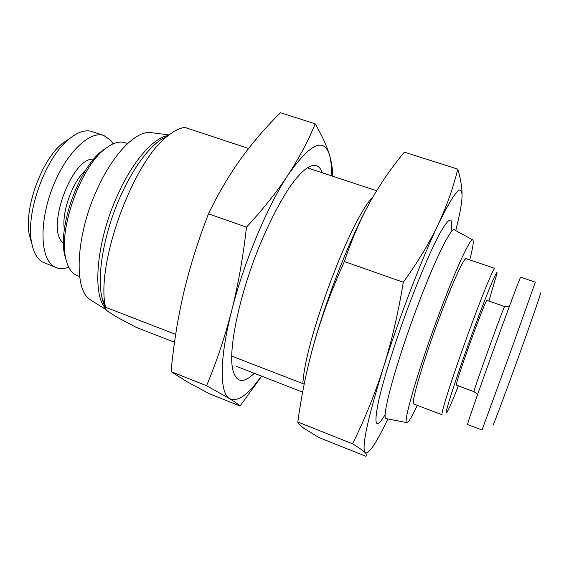 <?xml version="1.0" encoding="UTF-8"?>
<svg xmlns="http://www.w3.org/2000/svg" width="569" height="569" viewBox="0 0 569 569"><rect width="100%" height="100%" fill="white"/><g stroke="black" fill="none" stroke-linecap="round" stroke-linejoin="round"><path stroke-width="0.85" d="M151.838 132.733L150.678 132.584C136.098 130.607 113.124 153.594 97.185 189.264C75.464 236.071 73.536 290.489 90.414 299.799L106.14 309.742M103.451 301.719L103.032 301.826M91.396 300.425L90.414 299.799M376.621 190.736L307.338 167.862M248.589 148.466L184.776 127.399C179.818 128.039 174.342 130.742 168.346 135.507C133.537 160.067 95.286 264.571 105.578 307.267L105.414 307.459C104.852 308.284 105.649 309.557 107.804 311.271L116.403 316.855L135.955 327.232L174.527 342.254M302.644 392.133L236.085 366.223M304.187 384.132L231.782 356.123M175.672 334.401L105.578 307.267M387.838 418.955L383.798 427.241C374.43 445.94 368.228 454.432 365.184 452.704C367.048 454.617 367.24 455.797 365.76 456.246L318.761 437.461L303.775 428.215C300.247 425.669 298.263 423.599 297.815 422.02C301.478 394.779 307.011 368.086 314.429 341.941C328.313 293.177 351.877 234.293 370.142 201.824C380.106 184.143 391.508 167.585 404.353 152.143L457.768 169.128C461.046 180.217 462.448 189.833 461.971 197.962L461.886 199.15M297.815 422.02L352.588 443.806C364.644 419.445 374.893 394.104 383.342 367.787C391.664 341.251 398.314 312.73 403.286 282.238C417.703 262.288 429.325 243.041 438.158 224.513C446.793 205.992 453.329 187.535 457.768 169.128M455.733 230.587L457.91 221.626C460.25 211.483 461.608 203.595 461.971 197.962C462.817 181.66 454.88 190.508 438.158 224.513C421.963 258.34 398.805 318.633 383.342 367.787C367.432 419.467 361.379 447.767 365.184 452.704C363.193 450.74 358.989 447.775 352.588 443.806M314.429 341.941C322.033 315.71 332.019 288.91 344.373 261.541L403.286 282.238M344.373 261.541C351.706 239.521 360.291 219.613 370.142 201.824M417.312 405.334C412.12 416.494 408.684 422.269 407.006 422.646C401.956 425.448 418.428 368.556 440.143 311.115C456.758 266.79 470.855 236.86 472.846 239.976C473.899 241.334 472.86 247.97 469.738 259.877M466.167 258.667C463.955 257.238 450.598 286.861 436.508 325.532C422.404 364.167 412.127 399.395 413.421 403.407L413.784 403.99L442.07 414.773L441.928 414.275C441.686 410.64 452.974 375.497 467.128 336.528C481.267 297.537 493.672 267.323 494.831 268.404L466.167 258.667M458.322 385.853C452.426 400.932 448.607 409.801 446.857 412.461L446.274 412.361C446.16 408.72 458.173 372.005 472.298 333.363C486.424 294.685 497.576 267.899 497.043 273.241L488.892 301.044M487.05 300.404C486.388 296.733 456.146 379.978 456.438 384.708L456.494 385.17L473.991 391.685L474.041 391.259C474.681 386.863 504.952 303.185 504.682 306.549L487.05 300.404M467.562 424.495L467.618 424.069C468.337 420.783 480.556 385.718 494.738 346.45C508.928 307.168 520.464 276.42 520.663 277.181L535.337 282.167L510.443 352.097L482.043 430.022L467.562 424.495M540.543 293.028C542.037 290.14 532.897 316.819 519.988 352.766C507.093 388.684 494.76 421.8 493.216 424.801L492.982 424.972M31.864 243.717L29.41 235.331C23.649 209.115 41.416 159.825 62.576 143.317L69.816 138.416M104.013 135.607C89.781 130.201 65.919 152.954 52.554 187.585C39.041 222.138 40.285 257.906 53.536 266.207L56.402 267.7L41.9 261.768C36.878 258.39 33.464 252.046 31.672 242.735C25.214 213.446 45.385 157.492 69.041 139.056C77.839 131.887 85.592 129.412 92.299 131.631L104.013 135.607L110.685 140.28L113.146 143.836M56.402 267.7C60.129 269.073 64.226 268.902 68.685 267.188M66.388 261.029L64.646 254.869C57.746 226.889 79.013 167.891 102.178 150.749L107.449 147.108M79.624 276.555L74.411 274.158C70.229 271.257 67.32 265.872 65.677 258.02C58.465 228.838 80.812 166.852 104.981 148.978C112.641 142.926 119.326 140.849 125.038 142.755L127.541 143.601M261.676 376.187L240.033 406.01L209.264 393.712L186.611 381.507L171.084 371.621C173.495 345.113 177.692 318.875 183.666 292.9C189.84 266.911 198.112 240.545 208.474 213.809L246.477 227.152C263.049 209.214 277.003 191.682 288.341 174.541C299.45 157.378 308.405 140.465 315.198 123.8C322.026 135.657 326.784 146.027 329.472 154.924C331.77 162.784 332.808 169.875 332.581 176.191M208.474 213.809C218.169 193.73 228.98 175.366 240.9 158.715C252.985 142.165 266.171 126.844 280.46 112.754L315.198 123.8M171.084 371.621L206.575 385.732C216.533 361.92 224.89 336.976 231.64 310.894C238.226 284.642 243.169 256.726 246.477 227.152M240.033 406.01C238.326 404.317 234.876 401.878 229.691 398.684L206.575 385.732M261.456 376.102C248.255 394.751 237.671 402.283 229.691 398.684C219.62 393.343 219.179 359.615 231.64 310.894C243.696 262.615 267.7 205.409 288.341 174.541C310.091 143.658 323.804 137.115 329.472 154.924C331.037 160.238 331.691 167.208 331.45 175.821M254.258 373.292C243.432 383.826 236.313 382.752 232.892 370.07C227.728 350.333 239.641 293.021 260.865 242.607C277.117 204.719 291.904 180.309 305.226 169.37C313.668 163.154 319.316 164.285 322.161 172.756M167.364 136.112L168.346 135.507C153.836 137.236 132.662 161.055 117.392 195.487C96.694 240.723 92.022 293.746 105.237 308.064M167.108 136.268L160.309 140.01L157.606 142.079C144.512 152.791 132.157 170.8 120.528 196.113C104.269 232.031 96.758 274.535 101.801 296.904L105.386 307.502M302.872 383.641C304.856 340.376 350.853 218.425 372.972 196.838M384.886 415.114C375.988 429.673 373.741 425.683 378.136 403.137C383.058 380.078 396.593 337.282 411.536 298.22C424.602 264.464 435.171 240.9 443.23 227.543C450.484 216.419 453.08 217.792 451.011 231.661M406.799 422.603L386.5 418.699C380.106 421.43 396.003 362.183 418.812 302.687C436.217 256.783 451.686 226.256 454.539 229.933L472.668 239.876M63.508 242.97C44.873 231.057 71.758 156.468 93.707 159.178M64.361 229.335C61.416 212.358 72.569 181.419 85.67 170.231M150.678 132.584L169.05 134.953M105.407 307.445C103.942 304.998 102.747 301.485 101.801 296.904L105.414 307.459M473.991 391.685C476.445 393.385 477.526 394.353 477.227 394.601L477.469 394.907M509.411 306.286C507.726 306.855 506.147 306.94 504.682 306.549M29.41 235.331L31.672 242.735M62.576 143.317L69.041 139.056M64.646 254.869L65.677 258.02M102.178 150.749L104.981 148.978"/></g></svg>
